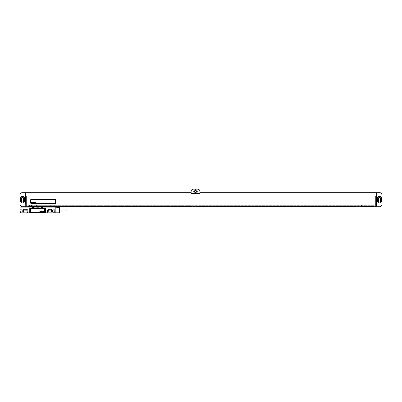 <?xml version="1.0" encoding="UTF-8"?>
<svg xmlns="http://www.w3.org/2000/svg" width="402" height="402" viewBox="0 0 402 402"><rect width="100%" height="100%" fill="white"/><g stroke="black" fill="none" stroke-linecap="round" stroke-linejoin="round"><path stroke-width="0.3" stroke-dasharray="2.01 1.51" d="M191.131 192.669L191.131 193.457L199.905 193.457L199.905 191.352A2.191 2.191 0 0 0 197.709 189.161L193.327 189.161A2.191 2.191 0 0 0 191.131 191.352L191.131 193.457L191.131 192.669L25.361 192.669L25.145 206.703L24.924 192.669L22.291 192.669A2.191 2.191 0 0 0 20.1 194.859L20.1 204.507A2.191 2.191 0 0 0 22.291 206.703L25.803 206.703L25.803 195.955L26.241 195.955L26.241 206.703L375.759 206.703L375.759 195.955L376.197 195.955L376.197 206.703L379.709 206.703A2.191 2.191 0 0 0 381.9 204.507L381.9 194.859A2.191 2.191 0 0 0 379.709 192.669L377.076 192.669L376.855 206.703M22.336 196.437A1.754 1.754 0 0 0 20.582 198.191L20.582 201.176A1.754 1.754 0 0 0 22.336 202.93L22.688 202.93A1.754 1.754 0 0 0 24.442 201.176L24.442 198.191A1.754 1.754 0 0 0 22.688 196.437L22.336 196.437A1.754 1.754 0 0 0 20.582 198.191L20.582 201.176A1.754 1.754 0 0 0 22.336 202.93L22.688 202.93A1.754 1.754 0 0 0 24.442 201.176L24.442 198.191A1.754 1.754 0 0 0 22.688 196.437L22.336 196.437A1.754 1.754 0 0 0 20.582 198.191L20.582 201.176A1.754 1.754 0 0 0 22.336 202.93L22.688 202.93A1.754 1.754 0 0 0 24.442 201.176L24.442 198.191A1.754 1.754 0 0 0 22.688 196.437L22.336 196.437M21.462 198.367L21.462 201A1.05 1.05 0 0 0 22.512 202.05A1.05 1.05 0 0 0 23.562 201L23.562 198.367A1.05 1.05 0 0 0 22.512 197.317A1.05 1.05 0 0 0 21.462 198.367M27.994 206.703L191.789 206.703L191.789 205.256L374.006 205.256L374.006 205.759L374.006 205.256L354.051 205.256L354.051 206.703L374.006 206.703L374.006 205.759L374.006 206.703L191.789 206.703L191.789 205.256L27.994 205.256L29.527 205.256L29.527 206.703L354.051 206.703L354.051 205.256L29.527 205.256L29.527 206.703L27.994 206.703L27.994 206.417L191.789 206.417L27.994 206.417L27.994 205.759L191.789 205.759L27.994 205.759L27.994 205.256L27.994 205.759L29.527 205.759L27.994 205.759L27.994 206.417L29.527 206.417L27.994 206.417L27.994 206.703M199.905 192.669L199.905 193.457L199.905 192.669L376.639 192.669L376.855 206.045M31.065 199.467A0.437 0.437 0 0 0 30.627 199.905L30.627 202.975A0.437 0.437 0 0 0 31.065 203.412L55.185 203.412A0.437 0.437 0 0 0 55.622 202.975L55.622 199.905A0.437 0.437 0 0 0 55.185 199.467L31.065 199.467M191.131 193.457L199.905 193.457L191.131 193.457M194.533 191.528A0.985 0.985 0 0 0 195.518 192.513A0.985 0.985 0 0 0 196.503 191.528A0.985 0.985 0 0 0 195.518 190.543A0.985 0.985 0 0 0 194.533 191.528M25.145 206.703L25.145 206.045M377.558 201.176A1.754 1.754 0 0 0 379.312 202.93L379.664 202.93A1.754 1.754 0 0 0 381.418 201.176L381.418 198.191A1.754 1.754 0 0 0 379.664 196.437L379.312 196.437A1.754 1.754 0 0 0 377.558 198.191L377.558 201.176A1.754 1.754 0 0 0 379.312 202.93L379.664 202.93A1.754 1.754 0 0 0 381.418 201.176L381.418 198.191A1.754 1.754 0 0 0 379.664 196.437L379.312 196.437A1.754 1.754 0 0 0 377.558 198.191L377.558 201.176A1.754 1.754 0 0 0 379.312 202.93L379.664 202.93A1.754 1.754 0 0 0 381.418 201.176L381.418 198.191A1.754 1.754 0 0 0 379.664 196.437L379.312 196.437A1.754 1.754 0 0 0 377.558 198.191L377.558 201.176M378.438 198.367L378.438 201A1.05 1.05 0 0 0 379.488 202.05A1.05 1.05 0 0 0 380.538 201L380.538 198.367A1.05 1.05 0 0 0 379.488 197.317A1.05 1.05 0 0 0 378.438 198.367M193.764 191.528A1.754 1.754 0 0 0 195.518 193.282A1.754 1.754 0 0 0 197.271 191.528A1.754 1.754 0 0 0 195.518 189.774A1.754 1.754 0 0 0 193.764 191.528M199.246 206.703L199.246 206.417L374.006 206.417L199.246 206.417L199.246 205.256L199.246 206.703M199.246 205.759L374.006 205.759L199.246 205.759M361.509 205.256L361.509 205.759L374.006 205.759L361.509 205.759L361.509 206.703L361.509 205.256M36.984 205.256L36.984 205.759L354.051 205.759L36.984 205.759L36.984 206.417L354.051 206.417L36.984 206.417L36.984 206.703L36.984 205.256M361.509 206.417L374.006 206.417L361.509 206.417M27.557 212.839L27.557 212.281L27.557 212.839L29.748 212.839L29.748 208.015L20.1 208.015L20.1 212.839L23.17 212.839L23.17 212.281L23.17 212.839L27.557 212.839L27.557 212.281A1.774 1.774 0 0 0 26.241 209.311L24.487 209.311A1.774 1.774 0 0 0 23.17 212.281L23.17 212.839M52.114 212.839L52.114 212.281L52.114 212.839L55.185 212.839L55.185 208.015L45.537 208.015L45.537 212.839L47.727 212.839L47.727 212.281L47.727 212.839L52.114 212.839L52.114 212.281A1.774 1.774 0 0 0 50.798 209.311L49.044 209.311A1.774 1.774 0 0 0 47.727 212.281L47.727 212.839M45.537 212.839L29.748 212.839M22.381 212.839L20.452 212.839L22.381 212.839L20.693 212.598L22.14 212.598L22.14 209.286L20.693 209.286L20.452 212.839M54.833 212.839L52.903 212.839L54.833 212.839L53.144 212.598L54.592 212.598L54.592 209.286L53.144 209.286L52.903 212.839M36.763 207.668L38.517 207.668L36.763 207.668L36.763 207.141L20.1 207.141L20.1 208.015L29.748 208.015M45.537 208.015L55.185 208.015L55.185 207.141L38.517 207.141L38.517 207.668M34.135 207.668L32.381 207.668M42.903 207.668L41.15 207.668M36.763 207.141L38.517 207.141M36.446 207.141L54.747 207.141L36.446 207.141L36.446 205.256L35.532 205.256L49.803 205.256L36.446 205.256L36.446 206.703M50.717 206.703L50.717 205.256L49.803 205.256L54.647 205.256L50.717 205.256L50.717 207.141M54.647 206.703L54.647 207.141M31.602 207.141L31.602 205.256L35.532 205.256L31.502 205.256L31.602 206.703M44.778 212.839L44.778 208.015L55.185 208.015M20.1 208.015L30.507 208.015L30.507 212.839M44.657 208.894A0.437 0.437 0 0 0 44.22 208.457L31.065 208.457A0.437 0.437 0 0 0 30.627 208.894L30.627 211.965A0.437 0.437 0 0 0 31.065 212.402L44.22 212.402A0.437 0.437 0 0 0 44.657 211.965L44.657 208.894M55.185 209.99L55.185 212.799L55.185 209.99M24.487 209.311A1.774 1.774 0 0 0 23.17 212.281A1.774 1.774 0 0 1 24.487 209.311L26.241 209.311L24.487 209.311M27.557 212.281A1.774 1.774 0 0 0 26.241 209.311A1.774 1.774 0 0 1 27.557 212.281M49.044 209.311A1.774 1.774 0 0 0 47.727 212.281A1.774 1.774 0 0 1 49.044 209.311L50.798 209.311L49.044 209.311M52.114 212.281A1.774 1.774 0 0 0 50.798 209.311A1.774 1.774 0 0 1 52.114 212.281M24.487 210.1A0.985 0.985 0 0 0 23.497 211.085A0.985 0.985 0 0 0 24.487 212.075L26.241 212.075A0.985 0.985 0 0 0 27.225 211.085A0.985 0.985 0 0 0 26.241 210.1L24.487 210.1M49.044 210.1A0.985 0.985 0 0 0 48.059 211.085A0.985 0.985 0 0 0 49.044 212.075L50.798 212.075A0.985 0.985 0 0 0 51.783 211.085A0.985 0.985 0 0 0 50.798 210.1L49.044 210.1M59.35 212.799L59.35 207.186M59.571 212.578L59.571 207.402M59.571 209.99L59.571 209.045L59.571 209.99M66.893 210.934L66.893 209.045M20.693 209.286L22.14 209.286L21.417 208.854L20.693 209.286M53.144 209.286L54.592 209.286L53.868 208.854L53.144 209.286M35.532 207.141L35.532 206.703M49.803 207.141L49.803 206.703M54.747 206.703L54.747 205.256M31.502 206.703L31.502 205.256"/><path stroke-width="0.6" d="M20.1 204.507L20.1 194.859A2.191 2.191 0 0 1 22.291 192.669L24.924 192.669L25.145 206.045L25.145 206.703L22.291 206.703A2.191 2.191 0 0 1 20.1 204.507M22.336 196.437A1.754 1.754 0 0 0 20.582 198.191L20.582 201.176A1.754 1.754 0 0 0 22.336 202.93L22.688 202.93A1.754 1.754 0 0 0 24.442 201.176L24.442 198.191A1.754 1.754 0 0 0 22.688 196.437L22.336 196.437M21.462 198.367L21.462 201A1.05 1.05 0 0 0 22.512 202.05A1.05 1.05 0 0 0 23.562 201L23.562 198.367A1.05 1.05 0 0 0 22.512 197.317A1.05 1.05 0 0 0 21.462 198.367M199.905 192.669L376.639 192.669L376.639 206.045L377.076 206.045L377.076 192.669L379.709 192.669A2.191 2.191 0 0 1 381.9 194.859L381.9 204.507A2.191 2.191 0 0 1 379.709 206.703L376.197 206.703L376.197 195.955L375.759 195.955L375.759 206.703L26.241 206.703L26.241 195.955L25.803 195.955L25.803 206.703L25.145 206.703M25.145 206.045L25.361 192.669L191.131 192.669M199.905 193.457L199.905 191.352A2.191 2.191 0 0 0 197.709 189.161L193.327 189.161A2.191 2.191 0 0 0 191.131 191.352L191.131 193.457L199.905 193.457M193.764 191.528A1.754 1.754 0 0 0 195.518 193.282A1.754 1.754 0 0 0 197.271 191.528A1.754 1.754 0 0 0 195.518 189.774A1.754 1.754 0 0 0 193.764 191.528M378.438 198.367L378.438 201A1.05 1.05 0 0 0 379.488 202.05A1.05 1.05 0 0 0 380.538 201L380.538 198.367A1.05 1.05 0 0 0 379.488 197.317A1.05 1.05 0 0 0 378.438 198.367M377.558 201.176A1.754 1.754 0 0 0 379.312 202.93L379.664 202.93A1.754 1.754 0 0 0 381.418 201.176L381.418 198.191A1.754 1.754 0 0 0 379.664 196.437L379.312 196.437A1.754 1.754 0 0 0 377.558 198.191L377.558 201.176M376.855 206.703L376.855 206.045M194.533 191.528A0.985 0.985 0 0 1 195.518 190.543A0.985 0.985 0 0 1 196.503 191.528A0.985 0.985 0 0 1 195.518 192.513A0.985 0.985 0 0 1 194.533 191.528M31.065 199.467A0.437 0.437 0 0 0 30.627 199.905L30.627 202.975A0.437 0.437 0 0 0 31.065 203.412L55.185 203.412A0.437 0.437 0 0 0 55.622 202.975L55.622 199.905A0.437 0.437 0 0 0 55.185 199.467L31.065 199.467M20.1 212.839L55.185 212.839L55.185 207.141L20.1 207.141L20.1 212.839M32.381 207.141L32.381 207.668L34.135 207.668L34.135 207.141M41.15 207.141L41.15 207.668L42.903 207.668L42.903 207.141M44.778 212.839L44.778 208.015L55.185 208.015M20.1 208.015L30.507 208.015L30.507 212.839M45.537 208.015L45.537 212.839M27.557 212.839L27.557 212.281A1.774 1.774 0 0 0 26.241 209.311L24.487 209.311A1.774 1.774 0 0 0 23.17 212.281L23.17 212.839M29.748 208.015L29.748 212.839M52.114 212.839L52.114 212.281A1.774 1.774 0 0 0 50.798 209.311L49.044 209.311A1.774 1.774 0 0 0 47.727 212.281L47.727 212.839M24.487 210.1A0.985 0.985 0 0 0 23.497 211.085A0.985 0.985 0 0 0 24.487 212.075L26.241 212.075A0.985 0.985 0 0 0 27.225 211.085A0.985 0.985 0 0 0 26.241 210.1L24.487 210.1M49.044 210.1A0.985 0.985 0 0 0 48.059 211.085A0.985 0.985 0 0 0 49.044 212.075L50.798 212.075A0.985 0.985 0 0 0 51.783 211.085A0.985 0.985 0 0 0 50.798 210.1L49.044 210.1M59.35 207.186L59.35 212.799L59.571 207.402L55.185 207.186M59.571 209.045L66.893 209.045L66.893 210.934L59.571 210.934M44.657 208.894A0.437 0.437 0 0 0 44.22 208.457L31.065 208.457A0.437 0.437 0 0 0 30.627 208.894L30.627 211.965A0.437 0.437 0 0 0 31.065 212.402L44.22 212.402A0.437 0.437 0 0 0 44.657 211.965L44.657 208.894M31.346 202.211L31.301 202.477L31.346 202.211M31.22 202.095L31.065 202.975L31.276 202.608L31.411 202.975L31.527 202.131L31.22 202.095M31.949 202.266L31.657 202.121L31.512 202.95L31.949 202.266M32.054 202.095L31.899 202.975L32.054 202.095M32.562 202.095L32.406 202.975L32.562 202.095M32.874 202.095L32.718 202.975L32.874 202.095M33.1 202.638L33.301 202.281L33.1 202.638M33.426 202.095L33.271 202.975L33.451 202.633L33.587 202.975L33.426 202.095M33.793 202.095L33.763 202.975L33.793 202.095M34.25 202.422L33.989 202.261L33.863 202.975L34.25 202.422M34.426 202.392L34.361 202.879L34.426 202.392M34.301 202.392L34.341 202.98L34.597 202.392L34.301 202.392M34.954 202.422L34.683 202.261L34.557 202.975L34.954 202.422M35.054 202.256L34.929 202.975L35.054 202.256M35.281 202.095L35.13 202.975L35.306 202.633L35.441 202.975L35.281 202.095M39.838 211.517L40.165 211.965L40.275 211.517L40.125 211.824L39.838 211.517M40.456 211.517L40.783 211.965L40.893 211.517L40.743 211.824L40.456 211.517M41.069 211.517L41.401 211.965L41.512 211.517L41.361 211.824L41.069 211.517M41.863 211.965L42.044 211.517L41.863 211.965M42.22 211.628L42.567 211.573L42.155 211.598L42.567 211.919L42.22 211.628M42.908 211.965L43.059 211.306L42.702 211.517L42.908 211.965M43.783 211.965L43.386 211.542L43.687 211.668L43.361 211.894L43.783 211.965M43.687 211.723L43.426 211.879L43.687 211.723M44.195 211.909L44.004 211.402L44.195 211.909M54.647 207.141L54.647 206.703M50.717 207.141L50.717 206.703M49.803 207.141L49.803 206.703M36.446 207.141L36.446 206.703M35.532 207.141L35.532 206.703M31.602 207.141L31.602 206.703M54.747 207.141L54.747 206.703M31.502 207.141L31.502 206.703M55.185 212.799L59.35 212.799"/></g></svg>
